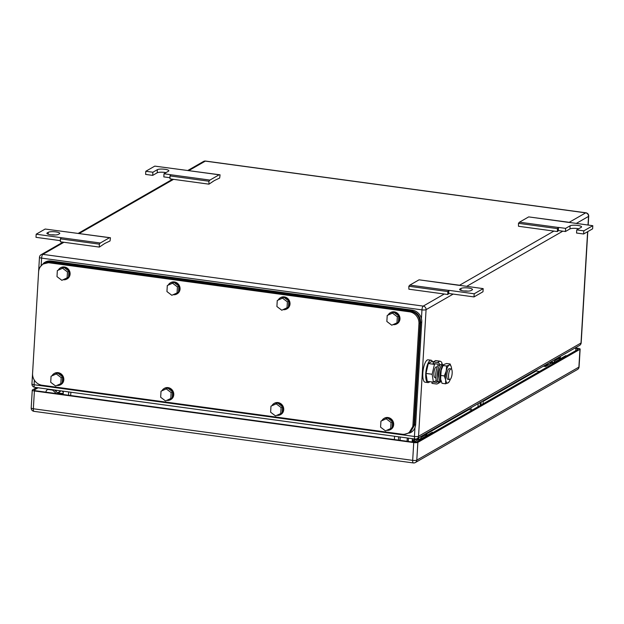 <?xml version="1.0" encoding="UTF-8"?>
<svg xmlns="http://www.w3.org/2000/svg" width="624" height="624" viewBox="0 0 624 624"><rect width="100%" height="100%" fill="white"/><g stroke="black" fill="none" stroke-linecap="round" stroke-linejoin="round"><path stroke-width="0.94" d="M110.448 237.752L109.52 237.713L100.308 243.001L99.31 244.148L99.349 247.088L104.723 243.493L110.042 240.95L110.448 237.752L45.17 229.039L36.184 234.195L35.997 237.338L60.388 240.653M100.308 243.001L61.363 237.705L60.364 238.844L60.403 241.792L99.349 247.088M99.31 244.148L60.364 238.844M36.184 234.195L61.363 237.705M109.52 237.713L70.574 232.417M47.221 232.892L48.298 232.276A5.912 1.318 3.4 0 1 54.904 231.785A5.912 1.318 3.4 0 1 59.764 233.384A5.912 1.318 3.4 0 1 59.428 233.789L58.344 234.406A5.912 1.318 3.4 0 1 51.737 234.889A5.912 1.318 3.4 0 1 46.878 233.298A5.912 1.318 3.4 0 1 47.221 232.892L47.167 233.743M55.286 234.991A5.912 1.318 3.4 0 0 51.168 234.827M447.829 294.497L448.718 293.475L448.906 290.339L447.79 291.548L447.829 294.497L408.884 289.193L408.845 286.252L409.851 285.106L419.055 279.817L458.913 285.324M419.055 279.817L458.936 285.152M448.718 293.475L474.006 296.915L482.992 291.759L483.179 288.623L458 285.121M409.851 285.106L448.796 290.402M408.845 286.252L447.79 291.548M474.006 296.915L474.193 293.779L448.906 290.339M483.179 288.623L474.193 293.779M472.15 289.926L471.065 290.55A5.912 1.318 3.4 0 1 464.467 291.034A5.912 1.318 3.4 0 1 459.599 289.442A5.912 1.318 3.4 0 1 459.943 289.037L461.019 288.413A5.912 1.318 3.4 0 1 467.626 287.929A5.912 1.318 3.4 0 1 472.485 289.52A5.912 1.318 3.4 0 1 472.15 289.926M468.008 291.127A5.912 1.318 3.4 0 0 463.889 290.971M220.069 174.829L219.133 174.79L209.929 180.079L208.923 181.225L208.962 184.166L214.344 180.57L219.664 178.027L220.069 174.829L154.791 166.117L145.805 171.272L152.888 172.24L152.701 175.375L145.618 174.416L145.805 171.272M209.929 180.079L170.984 174.782L169.978 175.921L170.017 178.87L208.962 184.166M208.923 181.225L169.978 175.921M170.001 177.731L163.823 176.888L164.011 173.753L170.984 174.782M219.133 174.79L180.188 169.494M165.968 172.63A5.912 1.318 3.4 0 0 157.193 172.801L152.701 175.375M164.011 173.753L168.503 171.171A5.912 1.318 3.4 0 0 168.847 170.765A5.912 1.318 3.4 0 0 163.979 169.174A5.912 1.318 3.4 0 0 157.381 169.658L152.888 172.24M557.45 231.566L558.34 230.552L558.527 227.417L557.411 228.626L557.45 231.566L518.505 226.27L518.466 223.33L519.464 222.183L528.676 216.895L568.534 222.394M528.676 216.895L568.558 222.23M583.627 233.992L583.814 230.857L576.732 229.889L576.545 233.033L583.627 233.992L592.613 228.836L592.8 225.701L567.622 222.191M519.464 222.183L558.41 227.479M518.466 223.33L557.411 228.626M578.69 228.766A5.912 1.318 3.4 0 0 569.915 228.938L565.422 231.52L558.34 230.552M565.422 231.52L565.609 228.376L558.527 227.417M576.732 229.889L581.225 227.315A5.912 1.318 3.4 0 0 581.568 226.91A5.912 1.318 3.4 0 0 576.701 225.311A5.912 1.318 3.4 0 0 570.102 225.802L565.609 228.376M592.8 225.701L583.814 230.857M412.526 441.644L411.629 441.909M412.347 438.672L412.175 441.597M415.249 439.756A4.298 0.959 3.4 0 0 412.838 440.193A4.298 0.959 3.4 0 0 412.589 440.489A4.298 0.959 3.4 0 0 414.976 441.496M418.439 437.892L418.829 437.939M418.642 438.781L417.222 438.594M419.999 440.06L418.018 439.787L413.813 442.159M407.082 441.285L407.277 437.986M400.195 437.018L400 440.326M418.018 439.787L413.798 442.159M421.223 439.358L419.242 439.085M426.668 435.708L425.763 435.591M427.596 434.967L426.644 434.842M408.252 441.449L408.447 438.142M546.039 365.001L544.713 365.516M546.601 364.33A4.298 0.959 3.4 0 0 548.496 364.853M551.959 361.249L552.349 361.296M552.162 362.138L550.742 361.951M553.519 363.418L551.538 363.145L545.587 366.506L546.811 365.804L544.557 365.5M543.34 366.202L545.587 366.506M535.876 370.477L536.141 371.023L539.479 371.475M551.538 363.145L546.811 365.804M554.736 362.716L552.763 362.45M560.188 359.065L559.283 358.948M561.109 358.324L560.165 358.199M63.047 391.162L63.024 391.583M63.313 391.622A4.298 0.959 3.4 0 0 63.258 391.615L62.618 391.529M60.333 394.118L60.388 393.268A4.298 0.959 3.4 0 0 63.211 393.432M60.388 393.268L58.562 393.019L58.531 393.65M58.118 393.276L58.562 393.019M63.141 394.501L63.336 391.201M49.14 389.267L48.649 389.548A2.636 2.434 -119.9 0 0 46.028 392.176M60.536 391.17L57.626 392.839M53.04 389.797L52.556 390.078L56.464 393.596M48.649 389.548L52.556 390.078M54.46 389.992L58.828 393.916M481.205 401.864A1.739 0.546 -82.3 0 1 481.096 403.377A1.739 0.546 97.7 0 1 480.402 404.586A1.739 0.546 97.7 0 1 480.145 402.472M477.976 406.778L478.163 403.611M483.194 400.725L483.007 403.892M472.735 409.789L470.956 409.874L471.089 407.675M470.956 409.874L468.928 409.601L468.671 409.055M63.164 394.181A3.229 0.718 -176.6 0 1 58.609 393.721M61.924 391.006L61.534 390.959M547.42 365.461A3.229 0.718 -176.6 0 1 546.686 364.946M549.58 362.614L550.586 362.95L549.276 362.794M413.899 442.104A3.229 0.718 -176.6 0 1 413.166 441.589M417.066 439.592L415.748 439.343L417.066 439.592M432.151 433.087L428.017 435.458L426.98 435.318L432.198 432.323L433.228 432.463L432.151 433.087M426.98 435.318L425.903 436.667M421.66 436.043L421.59 437.167A2.792 2.582 60.1 0 0 420.451 439.179L420.451 439.257M418.603 439.452L418.634 438.929A3.767 3.471 60.1 0 1 418.977 437.588M420.451 439.179L425.662 436.184A2.792 2.582 60.1 0 1 426.8 434.179L421.59 437.167M425.662 436.184L425.623 436.831M426.871 433.056L426.8 434.179M565.672 356.444L561.538 358.816L560.5 358.675L565.718 355.68L566.748 355.82L565.672 356.444M560.5 358.675L559.424 360.025M555.181 359.401L555.11 360.524A2.792 2.582 60.1 0 0 553.972 362.536L553.964 362.614M552.123 362.809L552.154 362.287A3.767 3.471 60.1 0 1 552.49 360.945M553.972 362.536L559.182 359.541A2.792 2.582 60.1 0 1 560.321 357.536L555.11 360.524M559.182 359.541L559.143 360.188M560.391 356.413L560.321 357.536M36.59 387.566L32.44 389.945A3.229 0.718 -176.6 0 0 32.253 390.164A3.229 0.718 -176.6 0 0 34.398 390.975L413.735 442.572A3.229 0.718 -176.6 0 0 417.854 442.369L579.946 349.323A3.229 0.718 -176.6 0 0 580.133 349.105A3.229 0.718 -176.6 0 0 577.988 348.293L575.195 347.911M574.649 348.223L575.929 348.395A3.229 0.718 -176.6 0 1 578.074 349.206A3.229 0.718 -176.6 0 1 577.886 349.432L416.871 441.854A3.229 0.718 -176.6 0 1 412.76 442.057L36.457 390.874A3.229 0.718 -176.6 0 1 34.312 390.062A3.229 0.718 -176.6 0 1 34.499 389.844L34.468 390.304M38.111 387.769L34.499 389.844M402.191 434.226L42.065 385.242A10.756 9.922 -119.9 0 1 32.573 373.402L38.602 271.908A10.756 9.922 -119.9 0 1 43.368 263.952A10.756 9.922 -119.9 0 1 49.343 262.821L409.461 311.805A10.756 9.922 -119.9 0 1 418.954 323.645L412.924 425.139A10.756 9.922 -119.9 0 1 408.166 433.087A10.756 9.922 -119.9 0 1 402.191 434.226M49.343 262.821L50.419 262.197L43.368 263.952M50.419 262.197L410.537 311.181L409.461 311.805M408.166 433.087L409.243 432.471L414.001 424.515L420.038 323.021C419.812 316.586 416.645 312.64 410.537 311.181M177.419 286.907L172.536 283.202L167.302 285.535L166.943 291.572L171.818 295.285L177.06 292.952L178.495 292.126L178.854 286.081L177.419 286.907L177.06 292.952M167.302 285.535L173.979 282.376L178.854 286.081M172.536 283.202L173.979 282.376M168.308 284.957A6.451 5.951 60.1 0 1 170.407 282.82A6.451 5.951 60.1 0 1 176.732 283.218A6.451 5.951 60.1 0 1 179.689 289.24A6.451 5.951 60.1 0 1 176.826 294.013A6.451 5.951 60.1 0 1 173.168 294.684M170.586 282.719A6.451 5.951 60.1 0 1 170.765 282.617A6.451 5.951 60.1 0 1 177.091 283.007A6.451 5.951 60.1 0 1 180.047 289.037A6.451 5.951 60.1 0 1 177.185 293.803A6.451 5.951 60.1 0 1 177.005 293.904M67.462 271.955L62.579 268.242L57.346 270.574L56.987 276.619L61.862 280.324L68.539 277.165L68.897 271.128L67.462 271.955L67.103 277.992M57.346 270.574L64.015 267.415L68.897 271.128M62.579 268.242L64.015 267.415M58.352 269.997A6.451 5.951 60.1 0 1 60.45 267.86A6.451 5.951 60.1 0 1 66.776 268.258A6.451 5.951 60.1 0 1 69.732 274.287A6.451 5.951 60.1 0 1 66.869 279.053A6.451 5.951 60.1 0 1 63.211 279.724M60.629 267.766A6.451 5.951 60.1 0 1 60.809 267.657A6.451 5.951 60.1 0 1 67.135 268.055A6.451 5.951 60.1 0 1 70.091 274.076A6.451 5.951 60.1 0 1 67.228 278.85A6.451 5.951 60.1 0 1 67.049 278.951M61.183 377.629L56.3 373.924L51.067 376.256L50.708 382.294L55.583 386.006L60.824 383.674L62.26 382.847L62.618 376.81L61.183 377.629L60.824 383.674M51.067 376.256L57.736 373.097L62.618 376.81M56.3 373.924L57.736 373.097M52.073 375.679A6.451 5.951 60.1 0 1 54.171 373.542A6.451 5.951 60.1 0 1 60.497 373.94A6.451 5.951 60.1 0 1 63.453 379.961A6.451 5.951 60.1 0 1 60.59 384.735A6.451 5.951 60.1 0 1 56.932 385.406M54.35 373.441A6.451 5.951 60.1 0 1 54.53 373.339A6.451 5.951 60.1 0 1 60.856 373.729A6.451 5.951 60.1 0 1 63.812 379.759A6.451 5.951 60.1 0 1 60.949 384.524A6.451 5.951 60.1 0 1 60.77 384.626M171.14 392.59L166.257 388.877L161.023 391.209L160.664 397.254L165.539 400.959L172.216 397.808L172.575 391.763L171.14 392.59L170.781 398.627M161.023 391.209L167.7 388.058L172.575 391.763M166.257 388.877L167.7 388.058M162.029 390.632A6.451 5.951 60.1 0 1 164.128 388.502A6.451 5.951 60.1 0 1 170.453 388.892A6.451 5.951 60.1 0 1 173.41 394.922A6.451 5.951 60.1 0 1 170.547 399.695A6.451 5.951 60.1 0 1 166.889 400.366M164.307 388.401A6.451 5.951 60.1 0 1 164.486 388.292A6.451 5.951 60.1 0 1 170.812 388.69A6.451 5.951 60.1 0 1 173.768 394.719A6.451 5.951 60.1 0 1 170.906 399.485A6.451 5.951 60.1 0 1 170.726 399.586M281.096 407.542L276.221 403.837L270.98 406.169L270.621 412.214L275.496 415.919L280.738 413.587L282.173 412.76L282.532 406.723L281.096 407.542L280.738 413.587M270.98 406.169L277.657 403.01L282.532 406.723M276.221 403.837L277.657 403.01M271.986 405.592A6.451 5.951 60.1 0 1 274.084 403.455A6.451 5.951 60.1 0 1 280.41 403.853A6.451 5.951 60.1 0 1 283.366 409.882A6.451 5.951 60.1 0 1 280.511 414.648A6.451 5.951 60.1 0 1 276.845 415.319M274.264 403.361A6.451 5.951 60.1 0 1 274.443 403.252A6.451 5.951 60.1 0 1 280.769 403.65A6.451 5.951 60.1 0 1 283.725 409.672A6.451 5.951 60.1 0 1 280.87 414.445A6.451 5.951 60.1 0 1 280.683 414.539M287.375 301.868L282.493 298.155L277.259 300.487L276.9 306.532L281.775 310.237L288.452 307.078L288.811 301.041L287.375 301.868L287.017 307.905M277.259 300.487L283.936 297.328L288.811 301.041M282.493 298.155L283.936 297.328M278.265 299.91A6.451 5.951 60.1 0 1 280.363 297.781A6.451 5.951 60.1 0 1 286.689 298.171A6.451 5.951 60.1 0 1 289.645 304.2A6.451 5.951 60.1 0 1 286.79 308.966A6.451 5.951 60.1 0 1 283.124 309.637M280.543 297.679A6.451 5.951 60.1 0 1 280.722 297.57A6.451 5.951 60.1 0 1 287.048 297.968A6.451 5.951 60.1 0 1 290.004 303.989A6.451 5.951 60.1 0 1 287.149 308.763A6.451 5.951 60.1 0 1 286.962 308.864M391.053 422.503L386.178 418.798L380.936 421.13L380.578 427.167L385.46 430.88L390.694 428.548L392.129 427.721L392.488 421.676L391.053 422.503L390.694 428.548M380.936 421.13L387.613 417.971L392.488 421.676M386.178 418.798L387.613 417.971M381.943 420.553A6.451 5.951 60.1 0 1 384.041 418.415A6.451 5.951 60.1 0 1 390.367 418.813A6.451 5.951 60.1 0 1 393.323 424.835A6.451 5.951 60.1 0 1 390.468 429.608A6.451 5.951 60.1 0 1 386.802 430.279M384.22 418.314A6.451 5.951 60.1 0 1 384.4 418.205A6.451 5.951 60.1 0 1 390.725 418.603A6.451 5.951 60.1 0 1 393.682 424.632A6.451 5.951 60.1 0 1 390.827 429.398A6.451 5.951 60.1 0 1 390.647 429.499M397.332 316.82L392.457 313.115L387.215 315.448L386.857 321.485L391.739 325.198L396.973 322.865L398.408 322.039L398.767 316.001L397.332 316.82L396.973 322.865M387.215 315.448L393.892 312.289L398.767 316.001M392.457 313.115L393.892 312.289M388.222 314.87A6.451 5.951 60.1 0 1 390.32 312.733A6.451 5.951 60.1 0 1 396.646 313.131A6.451 5.951 60.1 0 1 399.602 319.153A6.451 5.951 60.1 0 1 396.747 323.926A6.451 5.951 60.1 0 1 393.081 324.597M390.499 312.632A6.451 5.951 60.1 0 1 390.679 312.53A6.451 5.951 60.1 0 1 397.004 312.92A6.451 5.951 60.1 0 1 399.961 318.95A6.451 5.951 60.1 0 1 397.106 323.716A6.451 5.951 60.1 0 1 396.926 323.817M44.07 262.759L45.146 262.142A10.756 9.922 -119.9 0 1 51.121 261.004L412.253 310.128A10.756 9.922 -119.9 0 1 421.754 321.961L415.662 424.507L414.578 425.123L420.67 322.585C420.451 316.15 417.284 312.203 411.177 310.744L50.045 261.62L44.07 262.759L40.349 266.744M404.414 434.273L410.896 432.455A10.756 9.922 -119.9 0 0 415.662 424.507M409.82 433.072L414.578 425.123M452.166 373.207A5.374 1.693 -82.3 0 1 449.639 379.571A5.374 1.693 -82.3 0 1 448.57 375.274A5.374 1.693 -82.3 0 1 451.09 368.917A5.374 1.693 -82.3 0 1 452.166 373.207M449.639 379.571L447.884 379.33A5.374 1.693 -82.3 0 1 446.807 375.032A5.374 1.693 -82.3 0 1 449.335 368.675L451.09 368.917M435.755 377.676L434.975 377.575A5.374 1.693 -82.3 0 1 433.898 373.277A5.374 1.693 -82.3 0 1 436.426 366.92L437.206 367.021M435.427 363.808L434.46 364.361L432.167 374.267L433.407 382.153L436.324 380.476M433.579 361.741L431.816 361.499L428.29 363.527L425.997 373.433L427.237 381.311L433.407 382.153M428.29 363.527L434.46 364.361M425.997 373.433L432.167 374.267M429.718 381.654A11.294 3.549 -82.3 0 1 428.002 382.598A11.294 3.549 -82.3 0 1 425.755 373.573A11.294 3.549 -82.3 0 1 431.051 360.22A11.294 3.549 -82.3 0 1 432.448 361.585M428.002 382.598L425.069 382.192A11.294 3.549 -82.3 0 1 422.822 373.175A11.294 3.549 -82.3 0 1 428.119 359.822L431.051 360.22M440.926 380.585A9.142 2.87 -82.3 0 1 440.911 380.515A9.142 2.87 -82.3 0 1 440.638 379.283A9.142 2.87 -82.3 0 1 441.168 370.383A9.142 2.87 -82.3 0 1 441.215 370.18A9.142 2.87 -82.3 0 1 442.931 365.672L444.077 364.416L446.605 363.511L450.13 363.987L451.222 366.725M451.659 369.385A9.142 2.87 97.7 0 0 451.519 368.035A9.142 2.87 97.7 0 0 451.246 366.803A9.142 2.87 97.7 0 0 449.132 365.11A9.142 2.87 97.7 0 0 446.269 370.874A9.142 2.87 97.7 0 0 446.222 371.077A9.142 2.87 97.7 0 0 445.7 379.969A9.142 2.87 97.7 0 0 448.079 382.894A9.142 2.87 97.7 0 0 449.225 381.646A9.142 2.87 97.7 0 0 450.317 379.267M448.921 382.145L449.225 381.646M449.077 381.779L448.079 382.894L445.544 383.807L445.7 379.969L444.311 375.921L446.222 371.077L446.605 366.015L449.132 365.11L450.13 363.987M446.605 366.015L443.079 365.539L441.215 370.18L440.786 375.445L444.311 375.921M445.544 383.807L442.026 383.323L440.638 379.283L440.786 375.445M433.633 382.021L436.355 382.395A0.819 0.757 60.1 0 0 437.167 381.701L438.688 381.911A2.434 2.246 60.1 0 1 436.262 383.963L431.972 383.378L432.058 381.966M435.965 380.679L436.441 380.749M440.856 381.319A2.434 2.246 60.1 0 1 439.943 382.364L437.611 383.705M440.162 381.061L438.688 381.911A9.274 2.917 -82.3 0 1 437.252 374.657A9.274 2.917 -82.3 0 1 439.678 365.188L438.165 364.985A9.274 2.917 -82.3 0 0 435.731 374.455A9.274 2.917 -82.3 0 0 437.167 381.701M438.165 364.985A0.819 0.757 60.1 0 0 437.44 364.081L433.15 363.496L433.243 361.928L435.583 360.586L439.865 361.171A2.434 2.246 60.1 0 1 442.018 363.847A9.274 2.917 -82.3 0 1 442.79 364.907M438.844 377.754A5.702 1.794 -82.3 0 1 438.446 373.971A5.702 1.794 -82.3 0 1 440.201 367.778M433.243 361.928L437.533 362.513A2.434 2.246 60.1 0 1 439.678 365.188L442.018 363.847M441.215 381.451L440.248 381.1A8.174 2.566 -82.3 0 1 438.758 375.367A8.174 2.566 -82.3 0 1 440.63 366.811A8.174 2.566 -82.3 0 1 442.447 364.931L443.5 364.845M443.313 365.056A8.494 2.668 97.7 0 0 442.034 366.764A8.494 2.668 97.7 0 0 440.123 374.798A8.494 2.668 97.7 0 0 441.129 381.225M48.181 234.218L48.298 232.276M459.888 289.879L459.943 289.037M460.902 290.363L461.019 288.413M157.193 172.801L157.381 169.658M569.915 228.938L570.102 225.802M576.256 223.447L588.526 216.403L588.011 225.046M587.613 231.707L581.006 343.013A3.229 2.98 60.1 0 1 579.571 345.4A3.229 3.229 0 0 0 581.186 342.794A3.229 0.718 -176.6 0 1 581.006 343.013L418.548 436.262A3.229 0.718 -176.6 0 1 414.437 436.472A3.229 1.014 97.7 0 0 415.085 439.046A3.229 3.229 0 0 0 417.121 438.649L579.571 345.4M562.817 231.161L466.635 286.369M453.196 294.083L426.075 309.66L418.548 436.262A3.229 2.98 60.1 0 1 417.121 438.649M444.288 294.013L423.228 306.103A3.229 2.98 -119.9 0 1 426.075 309.66A3.229 0.718 -176.6 0 1 421.957 309.863L421.442 318.63M414.96 427.705L414.437 436.472L34.086 384.735L34.359 380.164M63.937 242.276L42.877 254.366L423.228 306.103A3.229 1.014 -82.3 0 0 421.957 309.863L41.605 258.125L41.176 265.372M536.141 371.023L483.148 401.435M468.928 409.601L426.824 433.766M188.838 170.578L205.327 161.117A3.229 1.014 -82.3 0 1 205.577 161.062A3.229 3.229 0 0 0 203.533 161.46A3.229 2.98 60.1 0 1 205.327 161.117L585.679 212.854L568.955 222.456M394.384 439.561L394.579 436.254M398.447 440.115L398.642 436.808M70.871 392.223L70.676 395.53M39.468 257.314A3.229 0.718 3.4 0 0 41.605 258.125A3.229 1.014 97.7 0 1 42.877 254.366A3.229 2.98 -119.9 0 0 41.083 254.709A3.229 3.229 0 0 0 39.468 257.314L31.941 383.924A3.229 0.718 3.4 0 0 34.086 384.735A3.229 1.014 -82.3 0 0 34.733 387.309L415.085 439.046M553.909 231.091L459.334 285.379M173.558 179.353L79.225 233.501M588.713 216.185A3.229 0.718 3.4 0 1 588.526 216.403A3.229 2.98 -119.9 0 0 585.679 212.854A3.229 1.014 97.7 0 1 585.928 212.8A3.229 3.229 0 0 1 588.713 216.185L588.182 225.069M413.735 442.572L412.682 460.364A3.229 1.014 -82.3 0 0 413.322 462.938A3.229 1.014 -82.3 0 0 413.572 462.883A3.229 2.98 -119.9 0 0 415.366 462.54L577.457 369.502A3.229 2.98 -119.9 0 0 578.885 367.115L416.793 460.153A3.229 0.718 -176.6 0 1 412.682 460.364L33.345 408.767A3.229 0.718 -176.6 0 1 31.2 407.956A3.229 3.229 0 0 0 33.985 411.341A3.229 1.014 -82.3 0 1 33.345 408.767L34.398 390.975M33.985 411.341L413.322 462.938A3.229 3.229 0 0 0 415.366 462.54A3.229 2.98 -119.9 0 0 416.793 460.153L417.854 442.369M579.946 349.323L578.885 367.115A3.229 0.718 -176.6 0 0 579.072 366.889L580.133 349.105M575.929 348.395L575.796 350.626M414.001 424.515L412.924 425.139M418.954 323.645L420.038 323.021M412.253 310.128L411.177 310.744M421.754 321.961L420.67 322.585M51.121 261.004L50.045 261.62M436.355 382.395L437.112 381.958M437.533 362.513L439.865 361.171M412.503 442.026L412.589 440.489M546 365.695L546.062 364.634M56.901 390.328L55.637 391.053M48.344 389.165L47.19 389.828M68.702 391.927L68.507 395.234M31.941 383.924A3.229 3.229 0 0 0 34.733 387.309M203.533 161.46L187.871 170.446M172.591 179.221L78.25 233.368M62.969 242.143L41.083 254.709M205.577 161.062L585.928 212.8M587.792 231.605L581.186 342.794M60.684 391.045L58.204 393.136M62.252 391.139L63.281 392.231M548.909 362.996L547.1 364.525M550.836 362.794L551.288 363.277M415.748 439.343L413.579 441.168M417.316 439.436L417.768 439.92M32.253 390.164L31.2 407.956M577.457 369.502A3.229 3.229 0 0 0 579.072 366.889"/></g></svg>

